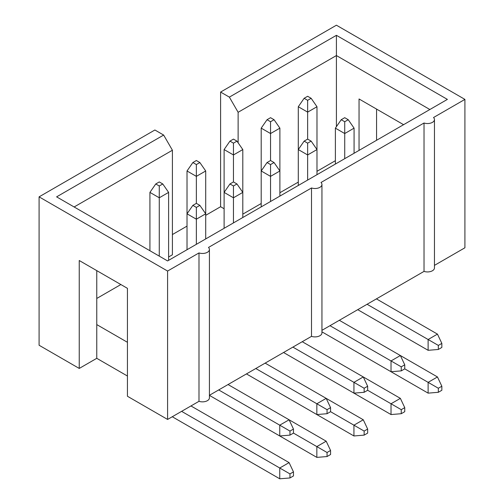 <?xml version="1.0" encoding="UTF-8"?>
<svg xmlns="http://www.w3.org/2000/svg" width="504" height="504" viewBox="0 0 504 504"><rect width="100%" height="100%" fill="white"/><g stroke="black" fill="none" stroke-linecap="round" stroke-linejoin="round"><path stroke-width="0.76" d="M321.943 330.334L424.028 271.391L424.028 123.001L321.004 182.486A6.943 4.007 180 0 1 321.943 184.496A6.943 4.007 180 0 1 318.459 187.973A6.943 4.007 180 0 1 311.51 187.967L208.48 247.445A6.943 4.007 0 0 1 209.418 249.461L209.418 397.851A6.943 4.007 0 0 1 205.941 401.323A6.943 4.007 0 0 1 198.992 401.316L198.992 252.926L167.593 271.051L167.593 419.441L198.992 401.316M321.943 184.496L321.943 332.886A6.943 4.007 180 0 1 318.459 336.363A6.943 4.007 180 0 1 311.51 336.357L311.51 187.967M209.418 395.294L311.51 336.357M127.436 376.022L96.768 358.319L79.241 368.437L79.241 260.511L127.436 288.338L127.436 396.257L167.593 419.441M434.461 265.369L464.915 247.785L464.915 99.395L336.407 25.2L220.601 92.062L229.364 97.121L336.407 35.318L447.394 99.395L167.593 260.933L56.605 196.856L163.649 135.059L154.886 130L39.085 196.856L39.085 345.246L79.241 368.437M424.028 271.391A6.943 4.007 0 0 0 430.977 271.398A6.943 4.007 0 0 0 434.461 267.926L434.461 119.536A6.943 4.007 0 0 0 433.522 117.52L464.915 99.395M424.028 123.001A6.943 4.007 0 0 0 430.977 123.008A6.943 4.007 0 0 0 434.461 119.536M39.085 196.856L167.593 271.051M198.992 252.926A6.943 4.007 0 0 0 205.941 252.932A6.943 4.007 0 0 0 209.418 249.461M376.564 109.091L376.564 140.288M172.412 234.549L187.016 226.113M205.708 215.321L220.601 206.722L220.601 92.062M238.127 142.815L238.127 112.291L229.364 97.121M220.601 206.722L224.11 208.751M336.407 35.318L336.407 55.553L238.127 112.291M429.868 109.513L336.407 55.553L336.407 126.668M168.613 256.977L172.412 254.785L172.412 150.236L163.649 135.059M172.412 150.236L74.132 206.974M96.768 298.456L120.865 284.546M242.802 214.143L261.198 203.522M279.89 192.73L298.292 182.108M316.984 171.316L335.387 160.688M127.436 342.298L96.768 324.595L96.768 358.319M96.768 270.629L96.768 324.595M403.584 124.69L359.043 98.973L359.043 150.4M341.227 119.713L344.73 121.735L348.239 119.713L344.73 117.69L341.227 119.713L335.387 128.142L335.387 164.058M357.727 309.67L428.116 350.311L428.116 339.513L367.076 304.271M344.73 158.666L344.73 133.541L335.387 128.142M344.73 121.735L344.73 133.541L354.079 128.142L354.079 153.266M438.341 345.416L438.341 349.467L441.844 347.439L441.844 343.394L438.341 345.416L428.116 339.513L437.459 334.12L376.419 298.878M441.844 343.394L437.459 334.12M438.341 349.467L428.116 350.311M348.239 119.713L354.079 128.142M304.132 141.126L307.642 143.155L311.144 141.126L307.642 139.104L304.132 141.126L298.292 149.562L298.292 185.478M428.116 393.139L438.341 392.295L441.844 390.272L441.844 386.228L438.341 388.25L428.116 382.347L428.116 393.139L321.943 331.84L391.022 371.725L391.022 360.933L329.981 325.691M307.642 180.079L307.642 154.955L298.292 149.562L298.292 106.728L307.642 112.127L307.642 139.104M307.642 143.155L307.642 154.955L316.984 149.562L316.984 106.728L307.642 112.127L307.642 100.321L311.144 98.299L307.642 96.277L304.132 98.299L307.642 100.321M401.247 366.836L401.247 370.881L404.75 368.859L404.75 364.808L401.247 366.836L391.022 360.933L400.371 355.534L339.331 320.292M316.984 174.686L316.984 149.562L311.144 141.126M404.75 364.808L400.371 355.534L437.459 376.954L441.844 386.228M401.247 370.881L391.022 371.725M267.044 162.546L270.547 164.569L274.05 162.546L270.547 160.518L267.044 162.546L261.198 170.976L261.198 206.892L261.198 128.142L270.547 133.541L270.547 160.518M391.022 414.553L401.247 413.708L404.75 411.686L404.75 407.641L401.247 409.664L391.022 403.761L391.022 414.553L283.544 352.498L353.934 393.139L353.934 382.347L292.887 347.105M270.547 201.493L270.547 176.368L261.198 170.976M270.547 164.569L270.547 176.368L279.89 170.976L279.89 128.142L270.547 133.541L270.547 121.735L274.05 119.713L270.547 117.69L267.044 119.713L270.547 121.735M364.153 388.25L364.153 392.295L367.655 390.272L367.655 386.228L364.153 388.25L353.934 382.347L363.277 376.948L302.236 341.706M279.89 196.1L279.89 170.976L274.05 162.546M367.655 386.228L363.277 376.948L400.371 398.368L404.75 407.641M364.153 392.295L353.934 393.139M229.95 183.96L233.453 185.982L236.956 183.96L233.453 181.938L229.95 183.96L224.11 192.389L224.11 228.306L224.11 149.562L233.453 154.955L233.453 181.938M353.934 435.973L364.153 435.128L367.655 433.106L367.655 429.055L364.153 431.077L353.934 425.181L353.934 435.973L246.45 373.918L316.84 414.553L316.84 403.761L255.799 368.519M233.453 222.913L233.453 197.788L224.11 192.389M233.453 185.982L233.453 197.788L242.802 192.389L242.802 149.562L233.453 154.955L233.453 143.155L236.956 141.126L233.453 139.104L229.95 141.126L233.453 143.155M327.058 409.664L327.058 413.708L330.567 411.686L330.567 407.641L327.058 409.664L316.84 403.761L326.183 398.368L265.142 363.126M242.802 217.514L242.802 192.389L236.956 183.96M330.567 407.641L326.183 398.368L363.277 419.782L367.655 429.055M327.058 413.708L316.84 414.553M192.856 205.374L196.358 207.396L199.868 205.374L196.358 203.351L192.856 205.374L187.016 213.803L187.016 249.719M316.84 457.386L327.058 456.542L330.567 454.52L330.567 450.469L327.058 452.498L316.84 446.594L316.84 457.386L209.418 395.369L279.745 435.966L279.745 425.174L218.704 389.932M196.358 244.327L196.358 219.202L187.016 213.803L187.016 170.976L196.358 176.368L196.358 203.351M196.358 207.396L196.358 219.202L205.708 213.803L205.708 170.976L196.358 176.368L196.358 164.569L199.868 162.546L196.358 160.518L192.856 162.546L196.358 164.569M289.97 431.077L289.97 435.128L293.473 433.1L293.473 429.055L289.97 431.077L279.745 425.174L289.094 419.782L228.047 384.539M205.708 238.928L205.708 213.803L199.868 205.374M293.473 429.055L289.094 419.782L326.183 441.195L330.567 450.469M289.97 435.128L279.745 435.966M437.459 376.954L428.116 382.347L404.75 368.859M438.341 388.25L438.341 392.295M311.144 98.299L316.984 106.728M304.132 98.299L298.292 106.728M400.371 398.368L391.022 403.761L367.655 390.272M401.247 409.664L401.247 413.708M274.05 119.713L279.89 128.142M267.044 119.713L261.198 128.142M363.277 419.782L353.934 425.181L330.567 411.686M364.153 431.077L364.153 435.128M236.956 141.126L242.802 149.562M229.95 141.126L224.11 149.562M326.183 441.195L316.84 446.594L293.473 433.1M327.058 452.498L327.058 456.542M199.868 162.546L205.708 170.976M192.856 162.546L187.016 170.976M155.761 183.96L159.27 185.982L162.773 183.96L159.27 181.938L155.761 183.96L149.921 192.389L149.921 250.734M172.267 416.745L279.745 478.8L289.97 477.956L293.473 475.934L293.473 471.889L289.094 462.609L190.959 405.953M159.27 256.133L159.27 197.788L149.921 192.389M279.745 478.8L279.745 468.008L181.61 411.352M293.473 471.889L289.97 473.911L289.97 477.956M289.97 473.911L279.745 468.008L289.094 462.609M168.613 260.348L168.613 192.389L159.27 197.788L159.27 185.982M162.773 183.96L168.613 192.389"/></g></svg>
